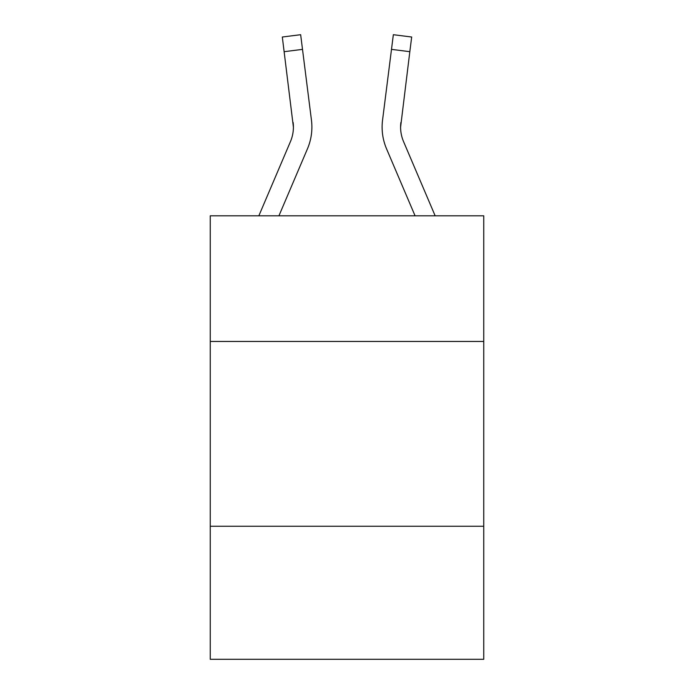 <?xml version="1.0" encoding="UTF-8"?>
<svg xmlns="http://www.w3.org/2000/svg" width="694" height="694" viewBox="0 0 694 694"><rect width="100%" height="100%" fill="white"/><g stroke="black" fill="none" stroke-linecap="round" stroke-linejoin="round"><path stroke-width="1.04" d="M483.744 341.457L483.744 215.799L210.256 215.799L210.256 341.457L483.744 341.457L483.744 659.3L210.256 659.3L210.256 341.457M483.744 526.252L210.256 526.252M290.456 141.576A36.956 36.956 -26 0 0 293.12 122.465L293.406 127.158A36.956 36.956 -26 0 1 290.456 141.576A36.956 36.956 -26 0 0 293.406 127.167A36.956 36.956 -26 0 1 290.456 141.576A36.956 36.956 -26 0 0 293.406 127.167A36.956 36.956 -26 0 1 290.456 141.576A36.956 36.956 -26 0 0 293.406 127.167A36.956 36.956 -26 0 1 290.456 141.576A36.956 36.956 -26 0 0 293.406 127.167A36.956 36.956 -26 0 1 290.456 141.576A36.956 36.956 -26 0 0 293.406 127.167A36.956 36.956 -26 0 1 290.456 141.576A36.956 36.956 -26 0 0 293.406 127.167A36.956 36.956 -26 0 1 290.456 141.576A36.956 36.956 -26 0 0 293.406 127.167A36.956 36.956 -26 0 1 290.456 141.576A36.956 36.956 -26 0 0 293.406 127.167A36.956 36.956 -26 0 1 290.456 141.576A36.956 36.956 -26 0 0 293.406 127.167A36.956 36.956 -26 0 1 290.456 141.576A36.956 36.956 -26 0 0 293.406 127.167A36.956 36.956 -26 0 1 290.456 141.576A36.956 36.956 -26 0 0 293.406 127.167A36.956 36.956 -26 0 1 290.456 141.576A36.956 36.956 -26 0 0 293.406 127.167A36.956 36.956 -26 0 1 290.456 141.576A36.956 36.956 -26 0 0 293.406 127.167A36.956 36.956 -26 0 1 290.456 141.576A36.956 36.956 -26 0 0 293.406 127.167A36.956 36.956 -26 0 1 290.456 141.576A36.956 36.956 -26 0 0 293.406 127.167A36.956 36.956 -26 0 1 290.456 141.576L258.853 215.799L290.456 141.576A36.956 36.956 -40 0 0 293.406 127.167L282.319 37.016L300.658 34.7L302.506 49.369L284.176 51.686M278.936 215.799L307.459 148.811A55.442 55.442 -26 0 0 311.45 120.149L302.506 49.369M435.147 215.799L403.544 141.576A36.956 36.956 40 0 1 400.594 127.158L409.824 51.686L391.494 49.369L393.342 34.7L411.681 37.016L393.342 34.7L411.681 37.016L393.342 34.7L411.681 37.016L393.342 34.7L411.681 37.016L393.342 34.7L411.681 37.016L393.342 34.7L411.681 37.016L393.342 34.7L411.681 37.016L393.342 34.7L411.681 37.016L393.342 34.7L411.681 37.016L393.342 34.7L411.681 37.016L393.342 34.7L411.681 37.016L393.342 34.7L411.681 37.016L393.342 34.7L411.681 37.016L393.342 34.7L411.681 37.016L393.342 34.7L411.681 37.016L393.342 34.7L411.681 37.016L393.342 34.7L411.681 37.016L393.342 34.7L411.681 37.016L393.342 34.7L411.681 37.016L393.342 34.7L411.681 37.016L393.342 34.7L411.681 37.016L393.342 34.7L411.681 37.016L393.342 34.7L411.681 37.016L393.342 34.7L411.681 37.016L393.342 34.7L411.681 37.016L393.342 34.7L411.681 37.016L393.342 34.7L411.681 37.016L393.342 34.7L411.681 37.016L393.342 34.7L411.681 37.016L393.342 34.7L411.681 37.016L393.342 34.7L411.681 37.016L393.342 34.7L411.681 37.016L393.342 34.7L411.681 37.016L409.824 51.686M415.064 215.799L386.541 148.811A55.442 55.442 26 0 1 382.55 120.149L391.494 49.369M403.544 141.576A36.956 36.956 26 0 1 400.594 127.158L400.88 122.465A36.956 36.956 26 0 0 403.544 141.576A36.956 36.956 26 0 1 400.594 127.158A36.956 36.956 26 0 0 403.544 141.576A36.956 36.956 26 0 1 400.594 127.158A36.956 36.956 26 0 0 403.544 141.576A36.956 36.956 26 0 1 400.594 127.158A36.956 36.956 26 0 0 403.544 141.576A36.956 36.956 26 0 1 400.594 127.158A36.956 36.956 26 0 0 403.544 141.576A36.956 36.956 26 0 1 400.594 127.158A36.956 36.956 26 0 0 403.544 141.576A36.956 36.956 26 0 1 400.594 127.158A36.956 36.956 26 0 0 403.544 141.576A36.956 36.956 26 0 1 400.594 127.158A36.956 36.956 26 0 0 403.544 141.576A36.956 36.956 26 0 1 400.594 127.158A36.956 36.956 26 0 0 403.544 141.576A36.956 36.956 26 0 1 400.594 127.158A36.956 36.956 26 0 0 403.544 141.576A36.956 36.956 26 0 1 400.594 127.158A36.956 36.956 26 0 0 403.544 141.576A36.956 36.956 26 0 1 400.594 127.158A36.956 36.956 26 0 0 403.544 141.576A36.956 36.956 26 0 1 400.594 127.158A36.956 36.956 26 0 0 403.544 141.576A36.956 36.956 26 0 1 400.594 127.158A36.956 36.956 26 0 0 403.544 141.576A36.956 36.956 26 0 1 400.594 127.158A36.956 36.956 26 0 0 403.544 141.576A36.956 36.956 26 0 1 400.594 127.158A36.956 36.956 26 0 0 403.544 141.576M311.892 127.071L311.823 129.804L311.892 127.071M311.172 117.928L311.45 120.149M382.108 127.071L382.177 129.804L382.108 127.071M382.55 120.149L382.828 117.928M411.681 37.016L393.342 34.7M282.319 37.016L300.658 34.7"/></g></svg>

